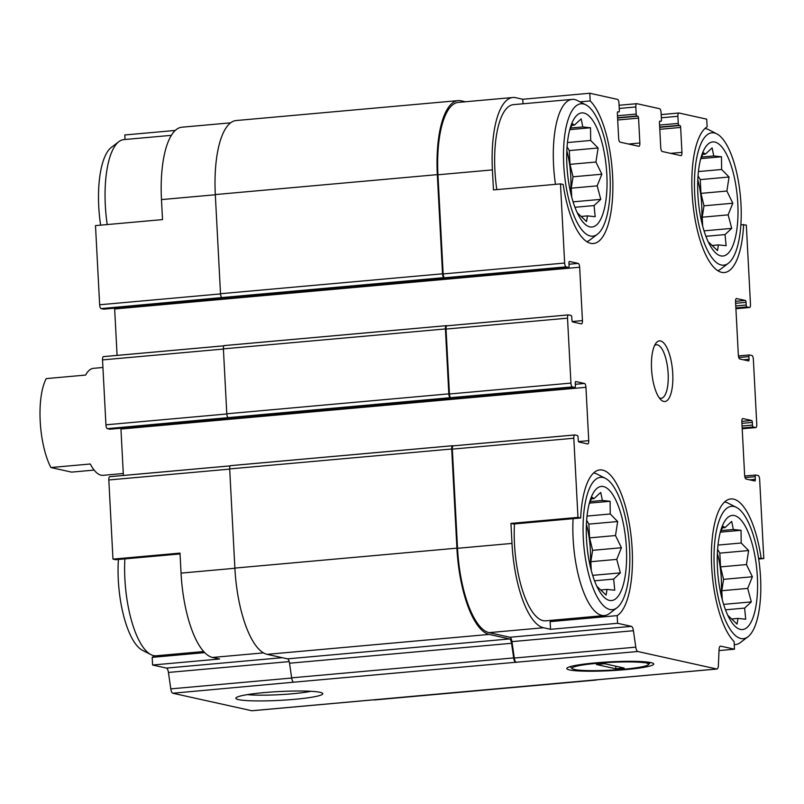 <?xml version="1.0" encoding="UTF-8"?>
<svg xmlns="http://www.w3.org/2000/svg" width="804" height="804" viewBox="0 0 804 804"><rect width="100%" height="100%" fill="white"/><g stroke="black" fill="none" stroke-linecap="round" stroke-linejoin="round"><path stroke-width="1.21" d="M626.406 547.896A57.295 19.597 84.9 0 0 611.281 492.52A57.295 19.597 84.9 0 0 590.176 500.289A57.295 19.597 84.9 0 0 598.126 588.88A57.295 19.597 84.9 0 0 618.618 595.583A57.295 19.597 84.9 0 0 626.406 547.896M589.02 504.399L592.096 497.284L594.025 498.621L600.729 492.4L602.377 500.47L610.095 501.274L610.246 513.987L617.663 521.535L615.502 535.544L621.422 547.735L616.748 559.383L620.356 572.88L613.653 579.091L614.759 590.206L607.04 589.402L606.115 595.091L596.749 586.227M757.368 576.92A57.295 19.597 84.9 0 0 742.243 521.535A57.295 19.597 84.9 0 0 721.128 529.303A57.295 19.597 84.9 0 0 729.077 617.894A57.295 19.597 84.9 0 0 749.569 624.597A57.295 19.597 84.9 0 0 757.368 576.92M719.982 533.424L723.047 526.308L724.987 527.635L731.69 521.424L733.338 529.484L741.047 530.298L741.198 543.001L748.624 550.549L746.454 564.569L752.383 576.759L747.71 588.397L751.318 601.894L744.615 608.105L745.71 619.231L738.002 618.417L737.067 624.115L727.71 615.241M737.791 203.392A57.295 19.597 84.9 0 0 722.665 148.016A57.295 19.597 84.9 0 0 701.56 155.785A57.295 19.597 84.9 0 0 709.51 244.376A57.295 19.597 84.9 0 0 729.992 251.079A57.295 19.597 84.9 0 0 737.791 203.392M700.405 159.895L703.47 152.78L705.409 154.107L712.113 147.896L713.761 155.966L721.479 156.77L721.62 169.483L729.047 177.021L726.886 191.04L732.806 203.231L728.133 214.869L731.74 228.376L725.037 234.587L726.133 245.702L718.424 244.898L717.5 250.587L708.133 241.713M606.829 174.378A57.295 19.597 84.9 0 0 591.714 119.002A57.295 19.597 84.9 0 0 570.599 126.761A57.295 19.597 84.9 0 0 578.548 215.351A57.295 19.597 84.9 0 0 599.04 222.065A57.295 19.597 84.9 0 0 606.829 174.378M569.443 130.881L572.518 123.766L574.448 125.092L581.161 118.881L582.81 126.942L590.518 127.756L590.669 140.459L598.096 148.006L595.925 162.026L601.854 174.217L597.171 185.855L600.779 199.352L594.076 205.563L595.181 216.688L587.463 215.884L586.538 221.572L577.182 212.698M263.501 652.888L212.588 657.451L219.603 659.009L152.579 665.019L152.177 657.35L204.749 652.627M212.588 657.451A78.772 26.944 -95.1 0 1 181.051 573.111L179.995 553.102L112.972 559.112L108.821 479.968A3.578 1.226 -95.1 0 1 109.746 476.671A3.578 1.226 -95.1 0 1 109.887 476.682L230.215 465.888M215.321 194.759L161.473 199.593L162.519 219.603L95.495 225.612L99.646 304.766A3.578 1.226 -95.1 0 0 101.073 308.595L103.565 309.148A1.789 0.613 -95.1 0 0 103.636 309.158A1.789 0.613 -95.1 0 0 103.706 309.138M161.473 199.593A78.772 26.944 -95.1 0 1 181.865 127.213L230.577 122.841M550.147 621.633L617.17 615.623L617.572 623.291L550.549 629.311L550.147 621.633A73.847 25.256 84.9 0 0 551.976 620.266M510.942 523.404L513.625 523.997L580.659 517.987L577.965 517.384L510.942 523.404L511.987 543.414L457.526 548.298L452.33 449.134A3.578 1.226 -95.1 0 1 453.265 445.848A3.578 1.226 -95.1 0 1 453.396 445.858L574.619 434.984M512.811 97.505A78.772 26.944 -95.1 0 0 492.41 169.895L493.465 189.905L560.488 183.885L563.182 184.478A73.847 25.256 84.9 0 0 593.483 243.511A73.847 25.256 84.9 0 0 612.829 181.794A73.847 25.256 84.9 0 0 590.196 100.922L589.794 93.244L522.761 99.264L515.746 97.706A78.772 26.944 -95.1 0 0 512.811 97.505L458.35 102.399A78.772 26.944 -95.1 0 0 437.959 174.78L443.155 273.943A3.578 1.226 -95.1 0 0 444.582 277.772L443.959 277.631A3.578 1.226 -95.1 0 1 442.532 273.802L437.326 174.639A80.571 27.557 -95.1 0 1 458.19 100.611A80.571 27.557 -95.1 0 1 461.194 100.822L465.456 101.756M579.965 101.837L590.196 100.922M523.002 103.786L522.761 99.264M180.046 553.936L115.665 559.715L112.972 559.112M125.032 139.494L124.801 134.971L175.222 130.449M758.544 558.197L763.8 558.559L758.674 559.021M761.107 557.966A73.847 25.256 84.9 0 0 730.806 498.942A73.847 25.256 84.9 0 0 711.45 560.659A73.847 25.256 84.9 0 0 734.092 641.532L734.494 649.2L719.017 650.587M740.886 224.708L746.323 225.06L750.474 304.213A3.578 1.226 -95.1 0 1 749.539 307.5A3.578 1.226 -95.1 0 1 749.408 307.49L746.916 306.937A1.789 0.613 -95.1 0 1 746.202 305.028L746.062 302.354L735.63 303.289M743.63 224.467A73.847 25.256 84.9 0 1 724.434 272.526A73.847 25.256 84.9 0 1 693.319 207.392A73.847 25.256 84.9 0 1 707.118 126.831L706.716 119.153L678.968 113.012A3.578 1.226 -95.1 0 0 678.837 113.002L661.179 114.58M282.254 657.692L166.418 668.084L152.579 665.019M152.177 657.35A73.847 25.256 84.9 0 0 154.288 655.732M123.384 475.455L120.952 429.034A3.578 1.226 -95.1 0 0 120.871 428.23M109.997 429.195A1.789 0.613 -95.1 0 1 109.927 429.215A1.789 0.613 -95.1 0 1 109.867 429.215L107.364 428.663A3.578 1.226 -95.1 0 1 105.937 424.824L102.53 359.901A3.578 1.226 -95.1 0 1 103.455 356.614A3.578 1.226 -95.1 0 1 103.595 356.624L223.924 345.82M117.093 355.388L114.65 308.967A3.578 1.226 -95.1 0 0 114.58 308.173M252.185 710.706A5.367 1.839 -95.1 0 1 251.994 710.756A5.367 1.839 -95.1 0 1 251.793 710.736L172.8 693.239A5.367 1.839 -95.1 0 1 170.79 688.877L168.438 672.445A5.367 1.839 -95.1 0 0 166.418 668.084M595.694 679.872A5.367 1.839 -95.1 0 1 595.503 679.923A5.367 1.839 -95.1 0 1 595.302 679.913L251.793 710.736M596.608 679.822A5.367 1.839 -95.1 0 1 596.136 680.063A5.367 1.839 -95.1 0 1 595.935 680.053M734.494 649.2L720.655 646.135A5.367 1.839 -95.1 0 0 720.454 646.125A5.367 1.839 -95.1 0 0 719.057 649.692L718.384 665.461A5.367 1.839 -95.1 0 1 716.987 669.029A5.367 1.839 -95.1 0 1 716.786 669.008L637.803 651.511L515.676 662.275A5.367 1.839 -95.1 0 1 513.666 657.913L511.565 643.29L289.541 663.22L291.641 677.842A5.367 1.839 -95.1 0 0 293.651 682.194L172.8 693.239M516.309 662.416A5.367 1.839 -95.1 0 1 514.299 658.054L511.947 641.622A5.367 1.839 -95.1 0 0 509.927 637.26L489.073 632.637A78.772 26.944 -95.1 0 1 457.526 548.298M511.565 643.29A5.367 1.839 -95.1 0 0 509.555 638.939L489.164 634.416A80.571 27.557 -95.1 0 1 456.903 548.157L451.707 449.004A3.578 1.226 -95.1 0 1 452.632 445.707A3.578 1.226 -95.1 0 1 452.773 445.717L453.325 445.838M577.965 517.384L573.815 438.24A3.578 1.226 -95.1 0 1 574.749 434.944A3.578 1.226 -95.1 0 1 574.88 434.954L577.372 435.507A1.789 0.613 -95.1 0 1 578.086 437.426L578.227 440.089A1.789 0.613 -95.1 0 0 578.95 442.009L587.674 443.949A3.578 1.226 -95.1 0 0 587.814 443.949A3.578 1.226 -95.1 0 0 588.739 440.662L585.945 387.307A3.578 1.226 -95.1 0 0 584.508 383.468L575.775 381.538A1.789 0.613 -95.1 0 0 575.714 381.528A1.789 0.613 -95.1 0 0 575.252 383.176L575.383 385.84A1.789 0.613 -95.1 0 1 574.92 387.488A1.789 0.613 -95.1 0 1 574.86 387.488L572.358 386.935L450.25 397.699A3.578 1.226 -95.1 0 1 448.823 393.859L445.416 328.936A3.578 1.226 -95.1 0 1 446.341 325.65A3.578 1.226 -95.1 0 1 446.481 325.66L447.034 325.781M450.873 397.829A3.578 1.226 -95.1 0 1 449.446 394L446.039 329.077A3.578 1.226 -95.1 0 1 446.964 325.791A3.578 1.226 -95.1 0 1 447.104 325.801L568.327 314.917M231.23 418.221A2.683 0.915 -95.1 0 1 231.14 418.251A2.683 0.915 -95.1 0 1 231.039 418.241L109.867 429.215M224.939 298.163A2.683 0.915 -95.1 0 1 224.839 298.183A2.683 0.915 -95.1 0 1 224.738 298.183L103.565 309.148M651.019 662.617A43.537 4.422 177 0 0 604.638 662.174A43.537 4.422 177 0 0 566.991 668.094A43.537 4.422 177 0 0 610.497 670.687A43.537 4.422 177 0 0 653.501 663.561A43.537 4.422 177 0 0 651.019 662.617M320.072 692.314A43.537 4.422 177 0 0 273.702 691.872A43.537 4.422 177 0 0 236.044 697.792A43.537 4.422 177 0 0 279.551 700.384A43.537 4.422 177 0 0 322.555 693.259A43.537 4.422 177 0 0 320.072 692.314M453.506 398.372A1.789 0.613 -95.1 0 1 453.436 398.392A1.789 0.613 -95.1 0 1 453.376 398.382L231.039 418.241M107.364 428.663L228.225 417.618A3.578 1.226 -95.1 0 1 226.798 413.789L223.391 348.866A3.578 1.226 -95.1 0 1 224.316 345.569A3.578 1.226 -95.1 0 1 224.457 345.579L446.21 325.68M572.358 386.935A3.578 1.226 -95.1 0 1 570.93 383.096L567.524 318.173A3.578 1.226 -95.1 0 1 568.448 314.887A3.578 1.226 -95.1 0 1 568.589 314.897L571.081 315.449A1.789 0.613 -95.1 0 1 571.795 317.369L571.935 320.032A1.789 0.613 -95.1 0 0 572.659 321.952L581.382 323.881A3.578 1.226 -95.1 0 0 581.523 323.891A3.578 1.226 -95.1 0 0 582.448 320.605L579.654 267.24L114.65 308.967M560.488 183.885L564.639 263.039A3.578 1.226 -95.1 0 0 566.066 266.868L568.569 267.42A1.789 0.613 -95.1 0 0 568.629 267.43A1.789 0.613 -95.1 0 0 569.091 265.782L568.951 263.119A1.789 0.613 -95.1 0 1 569.423 261.471A1.789 0.613 -95.1 0 1 569.483 261.471L578.217 263.411A3.578 1.226 -95.1 0 1 579.654 267.24M447.215 278.315A1.789 0.613 -95.1 0 1 447.145 278.335A1.789 0.613 -95.1 0 1 447.074 278.325L224.738 298.183M101.073 308.595L221.934 297.56A3.578 1.226 -95.1 0 1 220.507 293.721L215.311 194.568A80.571 27.557 -95.1 0 1 236.165 120.54L458.19 100.611M589.794 93.244L617.542 99.394A3.578 1.226 -95.1 0 1 618.979 103.234L619.351 110.349A1.789 0.613 -95.1 0 1 618.889 111.987A1.789 0.613 -95.1 0 1 618.819 111.987L617.753 111.786M617.884 111.776A1.789 0.613 -95.1 0 0 617.814 111.776A1.789 0.613 -95.1 0 0 617.351 113.424L618.658 138.318A3.578 1.226 -95.1 0 0 620.095 142.157L638.798 146.298A3.578 1.226 -95.1 0 0 638.929 146.308A3.578 1.226 -95.1 0 0 639.863 143.022L638.557 118.118L617.693 119.987M638.557 118.118A1.789 0.613 -95.1 0 0 637.843 116.198L636.899 115.997A1.789 0.613 -95.1 0 1 636.185 114.078L635.813 106.962A3.578 1.226 -95.1 0 1 636.738 103.676A3.578 1.226 -95.1 0 1 636.879 103.676L659.632 108.721A3.578 1.226 -95.1 0 1 661.069 112.56L661.441 119.675A1.789 0.613 -95.1 0 1 660.978 121.314A1.789 0.613 -95.1 0 1 660.908 121.314L659.843 121.113M659.973 121.102A1.789 0.613 -95.1 0 0 659.913 121.102A1.789 0.613 -95.1 0 0 659.451 122.751L660.747 147.645A3.578 1.226 -95.1 0 0 662.184 151.484L680.898 155.624A3.578 1.226 -95.1 0 0 681.028 155.634A3.578 1.226 -95.1 0 0 681.953 152.348L680.646 127.444L659.793 129.313M680.646 127.444A1.789 0.613 -95.1 0 0 679.933 125.524L678.998 125.323A1.789 0.613 -95.1 0 1 678.274 123.404L677.903 116.289A3.578 1.226 -95.1 0 1 678.837 113.002M746.062 302.354A1.789 0.613 -95.1 0 0 745.338 300.435L736.343 298.525M763.8 558.559L759.649 479.415A3.578 1.226 -95.1 0 0 758.222 475.576L755.72 475.023A1.789 0.613 -95.1 0 0 755.659 475.023A1.789 0.613 -95.1 0 0 755.197 476.671L755.338 479.335A1.789 0.613 -95.1 0 1 754.866 480.983A1.789 0.613 -95.1 0 1 754.805 480.973L746.072 479.043A3.578 1.226 -95.1 0 1 744.635 475.204L741.841 421.849A3.578 1.226 -95.1 0 1 742.765 418.552A3.578 1.226 -95.1 0 1 742.906 418.562L751.629 420.502A1.789 0.613 -95.1 0 1 752.353 422.422L752.494 425.085A1.789 0.613 -95.1 0 0 753.207 427.004L755.7 427.557A3.578 1.226 -95.1 0 0 755.83 427.567A3.578 1.226 -95.1 0 0 756.765 424.271L753.358 359.348A3.578 1.226 -95.1 0 0 751.931 355.519L749.428 354.966A1.789 0.613 -95.1 0 0 749.368 354.966A1.789 0.613 -95.1 0 0 748.906 356.604L749.037 359.277A1.789 0.613 -95.1 0 1 748.574 360.916A1.789 0.613 -95.1 0 1 748.514 360.916L739.78 358.976A3.578 1.226 -95.1 0 1 738.343 355.147L735.549 301.781A3.578 1.226 -95.1 0 1 736.474 298.495A3.578 1.226 -95.1 0 1 736.615 298.505M509.555 638.939L287.531 658.858A5.367 1.839 -95.1 0 1 289.541 663.22M287.531 658.858L267.139 654.345A80.571 27.557 -95.1 0 1 234.879 568.086L229.683 468.923A3.578 1.226 -95.1 0 1 230.607 465.637A3.578 1.226 -95.1 0 1 230.748 465.647L452.511 445.748M637.803 651.511A5.367 1.839 -95.1 0 1 635.783 647.15L633.431 630.718L511.947 641.622M617.572 623.291L631.411 626.356A5.367 1.839 -95.1 0 1 633.431 630.718M511.987 543.414A78.772 26.944 -95.1 0 0 543.524 627.753L550.549 629.311M672.747 373.579A30.431 10.412 84.9 0 0 655.833 343.328A30.431 10.412 84.9 0 0 651.773 372.151A30.431 10.412 84.9 0 0 660.908 399.799A30.431 10.412 84.9 0 0 672.747 373.579M617.17 615.623A73.847 25.256 84.9 0 0 630.969 535.052A73.847 25.256 84.9 0 0 599.854 469.918A73.847 25.256 84.9 0 0 580.659 517.987M247.341 694.636A38.341 3.889 177 0 0 310.987 691.299M514.459 523.927A71.616 24.492 84.9 0 0 545.826 620.819L604.477 615.552A71.616 24.492 84.9 0 0 609.462 613.502L617.02 607.754A66.451 22.723 84.9 0 0 629.602 548.609A66.451 22.723 84.9 0 0 605.402 478.35A66.451 22.723 84.9 0 0 583.815 545.504A66.451 22.723 84.9 0 0 617.02 607.754M496.802 189.603A71.616 24.492 -95.1 0 1 494.912 170.448A71.616 24.492 -95.1 0 1 513.454 104.641L572.096 99.384A71.616 24.492 84.9 0 0 555.453 184.337M716.786 133.846A66.451 22.723 84.9 0 0 695.199 201A66.451 22.723 84.9 0 0 728.394 263.25A66.451 22.723 84.9 0 0 740.976 204.095A66.451 22.723 84.9 0 0 716.786 133.846L708.324 129.524A71.616 24.492 84.9 0 0 705.007 128.449M717.771 270.657A71.616 24.492 84.9 0 0 720.836 268.998L728.394 263.25M736.363 507.364A66.451 22.723 84.9 0 0 714.776 574.528A66.451 22.723 84.9 0 0 747.971 636.768A66.451 22.723 84.9 0 0 760.554 577.624A66.451 22.723 84.9 0 0 736.363 507.364L727.901 503.053A71.616 24.492 84.9 0 0 724.585 501.967M734.253 644.597A71.616 24.492 84.9 0 0 735.429 644.577A71.616 24.492 84.9 0 0 740.414 642.517L747.971 636.768M697.792 179.825A45.205 15.457 -95.1 0 1 701.741 205.321A45.205 15.457 -95.1 0 1 701.52 221.381M717.369 553.343A45.205 15.457 -95.1 0 1 721.319 578.84A45.205 15.457 -95.1 0 1 721.098 594.91M171.332 135.343L123.856 139.605A71.616 24.492 84.9 0 0 118.881 141.655L111.324 147.403A66.451 22.723 84.9 0 0 100.621 225.15M118.881 141.655A71.616 24.492 84.9 0 0 107.213 224.557M118.409 559.463A66.451 22.723 84.9 0 0 142.509 650.335L150.971 654.647A71.616 24.492 84.9 0 0 156.237 655.783L203.703 651.521M124.861 558.891A71.616 24.492 84.9 0 0 150.971 654.647M585.825 104.821A66.451 22.723 84.9 0 0 564.247 171.986A66.451 22.723 84.9 0 0 597.442 234.235A66.451 22.723 84.9 0 0 610.025 175.081A66.451 22.723 84.9 0 0 585.825 104.821L577.372 100.51A71.616 24.492 84.9 0 0 572.096 99.384M586.819 241.632A71.616 24.492 84.9 0 0 589.885 239.984L597.442 234.235M605.402 478.35L596.94 474.038A71.616 24.492 84.9 0 0 593.633 472.953M573.101 518.66A71.616 24.492 84.9 0 0 604.477 615.552M566.84 150.81A45.205 15.457 -95.1 0 1 570.79 176.297A45.205 15.457 -95.1 0 1 570.569 192.367M586.407 524.329A45.205 15.457 -95.1 0 1 590.357 549.825A45.205 15.457 -95.1 0 1 590.146 565.885M659.27 397.869A26.854 9.186 84.9 0 0 661.189 398.271A26.854 9.186 84.9 0 0 668.144 373.599A26.854 9.186 84.9 0 0 656.396 344.775A26.854 9.186 84.9 0 0 654.567 345.519M567.071 146.79L569.282 150.589L570.006 164.348L595.925 162.026M570.006 164.348L573.041 176.8L601.854 174.217M573.041 176.8L571.252 188.186L597.171 185.855M571.252 188.186L571.724 197.08M573.091 201.844L600.779 199.352M574.95 207.281L594.076 205.563M581.262 216.437L587.463 215.884M571.795 125.334L574.448 125.092M570.599 128.037L582.81 126.942M569.956 129.605L590.518 127.756M567.463 142.549L590.669 140.459M569.282 150.589L598.096 148.006M698.033 175.805L700.244 179.614L700.967 193.372L726.886 191.04M700.967 193.372L704.002 205.814L732.806 203.231M704.002 205.814L702.214 217.201L728.133 214.869M702.214 217.201L702.676 226.095M704.043 230.859L731.74 228.376M705.912 236.296L725.037 234.587M712.223 245.451L718.424 244.898M702.746 154.348L705.409 154.107M701.56 157.061L713.761 155.966M700.907 158.619L721.479 156.77M698.415 171.564L721.62 169.483M700.244 179.614L729.047 177.021M717.6 549.323L719.821 553.132L720.535 566.89L746.454 564.569M720.535 566.89L723.57 579.342L752.383 576.759M723.57 579.342L721.791 590.719L747.71 588.397M721.791 590.719L722.253 599.613M723.62 604.377L751.318 601.894M725.489 609.824L744.615 608.105M731.801 618.969L738.002 618.417M722.324 527.876L724.987 527.635M721.128 530.58L733.338 529.484M720.484 532.137L741.047 530.298M717.992 545.082L741.198 543.001M719.821 553.132L748.624 550.549M586.649 520.309L588.86 524.118L589.583 537.876L615.502 535.544M589.583 537.876L592.618 550.328L621.422 547.735M592.618 550.328L590.829 561.705L616.748 559.383M590.829 561.705L591.292 570.599M592.669 575.362L620.356 572.88M594.528 580.81L613.653 579.091M600.839 589.955L607.04 589.402M591.362 498.852L594.025 498.621M590.176 501.565L602.377 500.47M589.533 503.123L610.095 501.274M587.031 516.067L610.246 513.987M588.86 524.118L617.663 521.535M102.932 367.478L93.485 368.332A53.707 18.371 84.9 0 0 85.616 375.066L46.24 378.604A53.707 18.371 84.9 0 0 40.2 421.216A53.707 18.371 84.9 0 0 50.893 467.536L71.576 472.119L94.138 470.089M50.893 467.536L90.279 463.998A53.707 18.371 84.9 0 0 103.083 475.325L123.273 473.506M644.215 662.717A38.341 3.889 177 0 0 599.171 663.119A38.341 3.889 177 0 0 572.197 668.667A38.341 3.889 177 0 0 573.001 669.099L576.317 669.832A38.341 3.889 177 0 0 617.562 669.722A38.341 3.889 177 0 0 648.376 664.677A38.341 3.889 177 0 0 647.532 663.451L642.718 661.642M570.076 666.667L572.197 668.667M596.407 664.506L604.789 663.752L624.125 668.044L615.743 668.787L596.407 664.506M650.034 662.426L647.532 663.451M615.824 666.204L615.743 668.787M234.889 568.277L181.051 573.111M229.693 469.114L108.821 479.968M220.517 293.922L99.646 304.766M716.786 669.008L595.302 679.913M515.676 662.275L293.651 682.194M291.671 678.033L170.79 688.877M289.219 661.602L168.438 672.445M588.739 440.662L578.558 441.577M585.945 387.307L120.952 429.034M584.508 383.468L575.302 384.292M574.86 387.488L453.376 398.382M450.25 397.699L228.225 417.618M226.808 413.98L105.937 424.824M223.401 349.057L102.53 359.901M582.448 320.605L572.267 321.52M578.217 263.411L569.011 264.235M568.569 267.42L447.074 278.325M566.066 266.868L444.582 277.772M443.959 277.631L221.934 297.56M639.863 143.022L628.567 144.037M636.185 114.078L617.472 115.756M635.813 106.962L619.251 108.45M681.953 152.348L670.657 153.363M678.274 123.404L659.571 125.082M677.903 116.289L661.34 117.776M749.408 307.49L735.911 308.706M746.916 306.937L735.871 307.932M745.338 300.435L735.539 301.319M749.298 354.976L738.424 355.951M755.7 427.557L742.203 428.763L755.83 427.567M753.207 427.004L742.162 427.989M751.629 420.502L741.831 421.376M755.589 475.033L744.715 476.018L755.659 475.023M513.666 657.913L291.641 677.842M489.164 634.416L267.139 654.345M456.903 548.157L234.879 568.086M451.707 449.004L229.683 468.923M448.823 393.859L226.798 413.789M445.416 328.936L223.391 348.866M442.532 273.802L220.507 293.721M437.326 174.639L215.311 194.568M635.783 647.15L514.299 658.054M631.411 626.356L509.927 637.26M543.524 627.753L489.073 632.637M573.815 438.24L452.33 449.134M570.93 383.096L449.446 394M567.524 318.173L446.039 329.077M564.639 263.039L443.155 273.943M492.41 169.895L437.959 174.78M637.843 116.198L617.593 118.017M636.899 115.997L617.583 117.726M636.607 103.706L619.08 105.274L636.738 103.676M679.933 125.524L659.682 127.344M678.998 125.323L659.672 127.052M678.707 113.032L661.179 114.6M746.202 305.028L735.771 305.962M749.037 359.277L743.399 359.78M748.906 356.604L738.765 357.519M752.494 425.085L742.062 426.019M752.353 422.422L741.921 423.356M755.338 479.335L749.69 479.837M755.197 476.671L745.057 477.576M373.378 699.862L251.994 710.756M230.235 465.858L109.746 476.671M231.411 418.311L109.927 429.215M223.944 345.8L103.455 356.614M225.12 298.254L103.636 309.158M596.136 680.063L374.111 699.993M452.632 445.707L230.607 465.637M453.114 398.332L231.14 418.251M446.341 325.65L224.316 345.569M446.823 278.264L224.839 298.183M716.987 669.029L595.503 679.923M574.749 434.944L453.265 445.848M574.92 387.488L453.436 398.392M568.448 314.887L446.964 325.791M568.629 267.43L447.145 278.335M749.539 307.5L735.911 308.726M749.368 354.966L738.424 355.941M734.263 644.677L735.429 644.577M648.376 664.677L650.366 662.486"/></g></svg>
